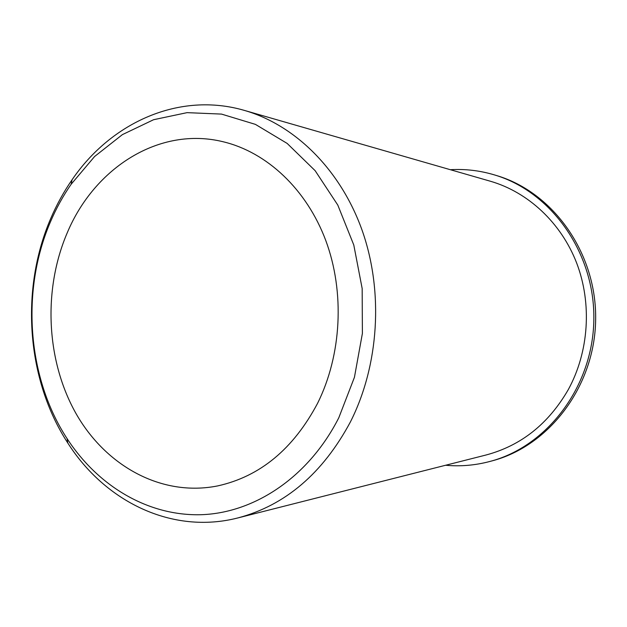 <?xml version="1.0" encoding="UTF-8"?>
<svg xmlns="http://www.w3.org/2000/svg" width="627" height="627" viewBox="0 0 627 627"><rect width="100%" height="100%" fill="white"/><g stroke="black" fill="none" stroke-linecap="round" stroke-linejoin="round"><path stroke-width="0.94" d="M67.199 232.907C42.855 289.737 46.132 360.486 75.922 413.389C105.767 466.073 161.68 497.125 217.71 485.901C260.04 476.52 293.334 448.987 317.583 403.302C341.684 354.843 344.905 292.064 325.797 240.572C306.532 189.119 266.773 152.212 223.236 141.78C159.485 126.003 94.426 167.715 67.199 232.907M237.962 517.91L486.003 455.014C521.123 445.632 548.57 423.813 568.328 389.539C588.91 351.849 592.147 303.672 576.707 263.152C561.102 222.687 528.036 192.128 490.408 181.242L244.514 110.446C179.455 91.409 111.261 122.281 72.05 179.8C63.735 191.815 56.626 204.715 50.732 218.502C19.978 289.627 26.475 379.719 67.818 443.038C105.164 501.788 172.331 534.839 237.962 517.91C285.309 505.331 322.787 473.354 350.391 421.963C379.045 365.345 383.708 291.798 362.273 230.744C340.641 169.721 295.043 125.008 244.514 110.446M338.807 417.747L354.443 377.266L362.39 333.439L362.171 288.561L353.793 245.016L337.788 205.06L315.138 170.677L287.158 143.426L255.408 124.373L221.503 114.09L187.058 112.648L153.576 119.718L122.383 134.633L94.606 156.499L71.164 184.22C63.131 195.812 56.265 208.274 50.568 221.59C20.824 290.301 27.118 377.501 67.073 438.594C98.008 486.152 148.246 516.405 201.745 514.689C255.087 512.698 308.915 476.716 338.807 417.747M450.343 169.705C465.187 168.82 479.906 170.552 494.476 174.917C551.204 191.627 595.062 252.979 593.84 319.825C592.915 386.687 547.112 446.589 489.875 461.464C475.172 465.359 460.414 466.621 445.609 465.258M494.476 174.917L496.655 175.576C553.186 192.23 596.873 253.308 595.65 319.856C594.733 386.404 549.103 446.048 492.07 460.876L489.875 461.464M71.164 184.22L72.05 179.8M67.073 438.594L67.818 443.038"/></g></svg>
